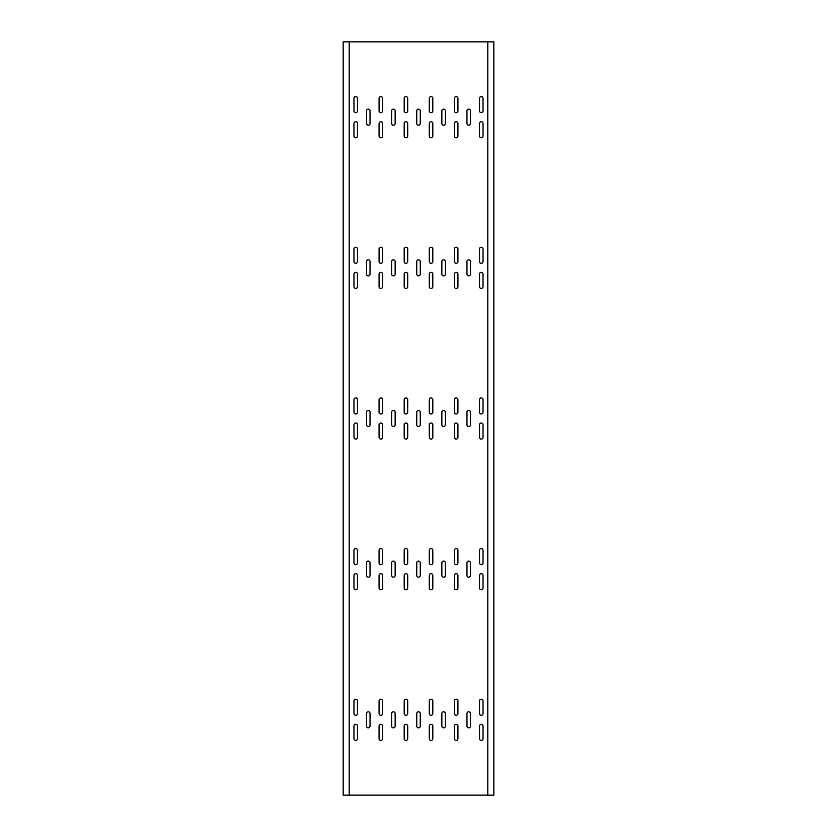 <?xml version="1.0" encoding="UTF-8"?>
<svg xmlns="http://www.w3.org/2000/svg" width="837" height="837" viewBox="0 0 837 837"><rect width="100%" height="100%" fill="white"/><g stroke="black" fill="none" stroke-linecap="round" stroke-linejoin="round"><path stroke-width="1.26" d="M443.61 125.215A1.758 1.758 0 0 0 445.368 123.457L445.368 110.902A1.758 1.758 0 0 0 443.61 109.145A1.758 1.758 0 0 0 441.852 110.902L441.852 123.457A1.758 1.758 0 0 0 443.61 125.215M368.28 125.215A1.758 1.758 0 0 0 370.038 123.457L370.038 110.902A1.758 1.758 0 0 0 368.28 109.145A1.758 1.758 0 0 0 366.522 110.902L366.522 123.457A1.758 1.758 0 0 0 368.28 125.215M468.72 125.215A1.758 1.758 0 0 0 470.478 123.457L470.478 110.902A1.758 1.758 0 0 0 468.72 109.145A1.758 1.758 0 0 0 466.962 110.902L466.962 123.457A1.758 1.758 0 0 0 468.72 125.215M393.39 125.215A1.758 1.758 0 0 0 395.148 123.457L395.148 110.902A1.758 1.758 0 0 0 393.39 109.145A1.758 1.758 0 0 0 391.632 110.902L391.632 123.457A1.758 1.758 0 0 0 393.39 125.215M443.61 275.875A1.758 1.758 0 0 0 445.368 274.117L445.368 261.562A1.758 1.758 0 0 0 443.61 259.805A1.758 1.758 0 0 0 441.852 261.562L441.852 274.117A1.758 1.758 0 0 0 443.61 275.875M368.28 275.875A1.758 1.758 0 0 0 370.038 274.117L370.038 261.562A1.758 1.758 0 0 0 368.28 259.805A1.758 1.758 0 0 0 366.522 261.562L366.522 274.117A1.758 1.758 0 0 0 368.28 275.875M468.72 275.875A1.758 1.758 0 0 0 470.478 274.117L470.478 261.562A1.758 1.758 0 0 0 468.72 259.805A1.758 1.758 0 0 0 466.962 261.562L466.962 274.117A1.758 1.758 0 0 0 468.72 275.875M393.39 275.875A1.758 1.758 0 0 0 395.148 274.117L395.148 261.562A1.758 1.758 0 0 0 393.39 259.805A1.758 1.758 0 0 0 391.632 261.562L391.632 274.117A1.758 1.758 0 0 0 393.39 275.875M443.61 426.535A1.758 1.758 0 0 0 445.368 424.777L445.368 412.222A1.758 1.758 0 0 0 443.61 410.465A1.758 1.758 0 0 0 441.852 412.222L441.852 424.777A1.758 1.758 0 0 0 443.61 426.535M368.28 426.535A1.758 1.758 0 0 0 370.038 424.777L370.038 412.222A1.758 1.758 0 0 0 368.28 410.465A1.758 1.758 0 0 0 366.522 412.222L366.522 424.777A1.758 1.758 0 0 0 368.28 426.535M468.72 426.535A1.758 1.758 0 0 0 470.478 424.777L470.478 412.222A1.758 1.758 0 0 0 468.72 410.465A1.758 1.758 0 0 0 466.962 412.222L466.962 424.777A1.758 1.758 0 0 0 468.72 426.535M393.39 426.535A1.758 1.758 0 0 0 395.148 424.777L395.148 412.222A1.758 1.758 0 0 0 393.39 410.465A1.758 1.758 0 0 0 391.632 412.222L391.632 424.777A1.758 1.758 0 0 0 393.39 426.535M443.61 577.195A1.758 1.758 0 0 0 445.368 575.438L445.368 562.882A1.758 1.758 0 0 0 443.61 561.125A1.758 1.758 0 0 0 441.852 562.882L441.852 575.438A1.758 1.758 0 0 0 443.61 577.195M368.28 577.195A1.758 1.758 0 0 0 370.038 575.438L370.038 562.882A1.758 1.758 0 0 0 368.28 561.125A1.758 1.758 0 0 0 366.522 562.882L366.522 575.438A1.758 1.758 0 0 0 368.28 577.195M468.72 577.195A1.758 1.758 0 0 0 470.478 575.438L470.478 562.882A1.758 1.758 0 0 0 468.72 561.125A1.758 1.758 0 0 0 466.962 562.882L466.962 575.438A1.758 1.758 0 0 0 468.72 577.195M393.39 577.195A1.758 1.758 0 0 0 395.148 575.438L395.148 562.882A1.758 1.758 0 0 0 393.39 561.125A1.758 1.758 0 0 0 391.632 562.882L391.632 575.438A1.758 1.758 0 0 0 393.39 577.195M418.5 577.195A1.758 1.758 0 0 0 420.258 575.438L420.258 562.882A1.758 1.758 0 0 0 418.5 561.125A1.758 1.758 0 0 0 416.742 562.882L416.742 575.438A1.758 1.758 0 0 0 418.5 577.195M418.5 426.535A1.758 1.758 0 0 0 420.258 424.777L420.258 412.222A1.758 1.758 0 0 0 418.5 410.465A1.758 1.758 0 0 0 416.742 412.222L416.742 424.777A1.758 1.758 0 0 0 418.5 426.535M418.5 275.875A1.758 1.758 0 0 0 420.258 274.117L420.258 261.562A1.758 1.758 0 0 0 418.5 259.805A1.758 1.758 0 0 0 416.742 261.562L416.742 274.117A1.758 1.758 0 0 0 418.5 275.875M418.5 125.215A1.758 1.758 0 0 0 420.258 123.457L420.258 110.902A1.758 1.758 0 0 0 418.5 109.145A1.758 1.758 0 0 0 416.742 110.902L416.742 123.457A1.758 1.758 0 0 0 418.5 125.215M380.835 589.75A1.758 1.758 0 0 0 382.593 587.992L382.593 575.438A1.758 1.758 0 0 0 380.835 573.68A1.758 1.758 0 0 0 379.077 575.438L379.077 587.992A1.758 1.758 0 0 0 380.835 589.75M380.835 564.64A1.758 1.758 0 0 0 382.593 562.882L382.593 550.327A1.758 1.758 0 0 0 380.835 548.57A1.758 1.758 0 0 0 379.077 550.327L379.077 562.882A1.758 1.758 0 0 0 380.835 564.64M431.055 564.64A1.758 1.758 0 0 0 432.813 562.882L432.813 550.327A1.758 1.758 0 0 0 431.055 548.57A1.758 1.758 0 0 0 429.297 550.327L429.297 562.882A1.758 1.758 0 0 0 431.055 564.64M456.165 589.75A1.758 1.758 0 0 0 457.923 587.992L457.923 575.438A1.758 1.758 0 0 0 456.165 573.68A1.758 1.758 0 0 0 454.407 575.438L454.407 587.992A1.758 1.758 0 0 0 456.165 589.75M456.165 564.64A1.758 1.758 0 0 0 457.923 562.882L457.923 550.327A1.758 1.758 0 0 0 456.165 548.57A1.758 1.758 0 0 0 454.407 550.327L454.407 562.882A1.758 1.758 0 0 0 456.165 564.64M481.275 589.75A1.758 1.758 0 0 0 483.033 587.992L483.033 575.438A1.758 1.758 0 0 0 481.275 573.68A1.758 1.758 0 0 0 479.517 575.438L479.517 587.992A1.758 1.758 0 0 0 481.275 589.75M355.725 564.64A1.758 1.758 0 0 0 357.483 562.882L357.483 550.327A1.758 1.758 0 0 0 355.725 548.57A1.758 1.758 0 0 0 353.967 550.327L353.967 562.882A1.758 1.758 0 0 0 355.725 564.64M355.725 589.75A1.758 1.758 0 0 0 357.483 587.992L357.483 575.438A1.758 1.758 0 0 0 355.725 573.68A1.758 1.758 0 0 0 353.967 575.438L353.967 587.992A1.758 1.758 0 0 0 355.725 589.75M431.055 589.75A1.758 1.758 0 0 0 432.813 587.992L432.813 575.438A1.758 1.758 0 0 0 431.055 573.68A1.758 1.758 0 0 0 429.297 575.438L429.297 587.992A1.758 1.758 0 0 0 431.055 589.75M405.945 589.75A1.758 1.758 0 0 0 407.703 587.992L407.703 575.438A1.758 1.758 0 0 0 405.945 573.68A1.758 1.758 0 0 0 404.187 575.438L404.187 587.992A1.758 1.758 0 0 0 405.945 589.75M405.945 564.64A1.758 1.758 0 0 0 407.703 562.882L407.703 550.327A1.758 1.758 0 0 0 405.945 548.57A1.758 1.758 0 0 0 404.187 550.327L404.187 562.882A1.758 1.758 0 0 0 405.945 564.64M481.275 564.64A1.758 1.758 0 0 0 483.033 562.882L483.033 550.327A1.758 1.758 0 0 0 481.275 548.57A1.758 1.758 0 0 0 479.517 550.327L479.517 562.882A1.758 1.758 0 0 0 481.275 564.64M481.275 715.3A1.758 1.758 0 0 0 483.033 713.542L483.033 700.987A1.758 1.758 0 0 0 481.275 699.23A1.758 1.758 0 0 0 479.517 700.987L479.517 713.542A1.758 1.758 0 0 0 481.275 715.3M380.835 740.41A1.758 1.758 0 0 0 382.593 738.652L382.593 726.097A1.758 1.758 0 0 0 380.835 724.34A1.758 1.758 0 0 0 379.077 726.097L379.077 738.652A1.758 1.758 0 0 0 380.835 740.41M380.835 715.3A1.758 1.758 0 0 0 382.593 713.542L382.593 700.987A1.758 1.758 0 0 0 380.835 699.23A1.758 1.758 0 0 0 379.077 700.987L379.077 713.542A1.758 1.758 0 0 0 380.835 715.3M431.055 715.3A1.758 1.758 0 0 0 432.813 713.542L432.813 700.987A1.758 1.758 0 0 0 431.055 699.23A1.758 1.758 0 0 0 429.297 700.987L429.297 713.542A1.758 1.758 0 0 0 431.055 715.3M456.165 740.41A1.758 1.758 0 0 0 457.923 738.652L457.923 726.097A1.758 1.758 0 0 0 456.165 724.34A1.758 1.758 0 0 0 454.407 726.097L454.407 738.652A1.758 1.758 0 0 0 456.165 740.41M456.165 715.3A1.758 1.758 0 0 0 457.923 713.542L457.923 700.987A1.758 1.758 0 0 0 456.165 699.23A1.758 1.758 0 0 0 454.407 700.987L454.407 713.542A1.758 1.758 0 0 0 456.165 715.3M481.275 740.41A1.758 1.758 0 0 0 483.033 738.652L483.033 726.097A1.758 1.758 0 0 0 481.275 724.34A1.758 1.758 0 0 0 479.517 726.097L479.517 738.652A1.758 1.758 0 0 0 481.275 740.41M355.725 715.3A1.758 1.758 0 0 0 357.483 713.542L357.483 700.987A1.758 1.758 0 0 0 355.725 699.23A1.758 1.758 0 0 0 353.967 700.987L353.967 713.542A1.758 1.758 0 0 0 355.725 715.3M355.725 740.41A1.758 1.758 0 0 0 357.483 738.652L357.483 726.097A1.758 1.758 0 0 0 355.725 724.34A1.758 1.758 0 0 0 353.967 726.097L353.967 738.652A1.758 1.758 0 0 0 355.725 740.41M431.055 740.41A1.758 1.758 0 0 0 432.813 738.652L432.813 726.097A1.758 1.758 0 0 0 431.055 724.34A1.758 1.758 0 0 0 429.297 726.097L429.297 738.652A1.758 1.758 0 0 0 431.055 740.41M368.28 727.855A1.758 1.758 0 0 0 370.038 726.097L370.038 713.542A1.758 1.758 0 0 0 368.28 711.785A1.758 1.758 0 0 0 366.522 713.542L366.522 726.097A1.758 1.758 0 0 0 368.28 727.855M443.61 727.855A1.758 1.758 0 0 0 445.368 726.097L445.368 713.542A1.758 1.758 0 0 0 443.61 711.785A1.758 1.758 0 0 0 441.852 713.542L441.852 726.097A1.758 1.758 0 0 0 443.61 727.855M468.72 727.855A1.758 1.758 0 0 0 470.478 726.097L470.478 713.542A1.758 1.758 0 0 0 468.72 711.785A1.758 1.758 0 0 0 466.962 713.542L466.962 726.097A1.758 1.758 0 0 0 468.72 727.855M393.39 727.855A1.758 1.758 0 0 0 395.148 726.097L395.148 713.542A1.758 1.758 0 0 0 393.39 711.785A1.758 1.758 0 0 0 391.632 713.542L391.632 726.097A1.758 1.758 0 0 0 393.39 727.855M418.5 727.855A1.758 1.758 0 0 0 420.258 726.097L420.258 713.542A1.758 1.758 0 0 0 418.5 711.785A1.758 1.758 0 0 0 416.742 713.542L416.742 726.097A1.758 1.758 0 0 0 418.5 727.855M405.945 740.41A1.758 1.758 0 0 0 407.703 738.652L407.703 726.097A1.758 1.758 0 0 0 405.945 724.34A1.758 1.758 0 0 0 404.187 726.097L404.187 738.652A1.758 1.758 0 0 0 405.945 740.41M405.945 715.3A1.758 1.758 0 0 0 407.703 713.542L407.703 700.987A1.758 1.758 0 0 0 405.945 699.23A1.758 1.758 0 0 0 404.187 700.987L404.187 713.542A1.758 1.758 0 0 0 405.945 715.3M481.275 413.98A1.758 1.758 0 0 0 483.033 412.222L483.033 399.667A1.758 1.758 0 0 0 481.275 397.91A1.758 1.758 0 0 0 479.517 399.667L479.517 412.222A1.758 1.758 0 0 0 481.275 413.98M481.275 263.32A1.758 1.758 0 0 0 483.033 261.562L483.033 249.007A1.758 1.758 0 0 0 481.275 247.25A1.758 1.758 0 0 0 479.517 249.007L479.517 261.562A1.758 1.758 0 0 0 481.275 263.32M481.275 112.66A1.758 1.758 0 0 0 483.033 110.902L483.033 98.347A1.758 1.758 0 0 0 481.275 96.59A1.758 1.758 0 0 0 479.517 98.347L479.517 110.902A1.758 1.758 0 0 0 481.275 112.66M405.945 413.98A1.758 1.758 0 0 0 407.703 412.222L407.703 399.667A1.758 1.758 0 0 0 405.945 397.91A1.758 1.758 0 0 0 404.187 399.667L404.187 412.222A1.758 1.758 0 0 0 405.945 413.98M405.945 263.32A1.758 1.758 0 0 0 407.703 261.562L407.703 249.007A1.758 1.758 0 0 0 405.945 247.25A1.758 1.758 0 0 0 404.187 249.007L404.187 261.562A1.758 1.758 0 0 0 405.945 263.32M405.945 112.66A1.758 1.758 0 0 0 407.703 110.902L407.703 98.347A1.758 1.758 0 0 0 405.945 96.59A1.758 1.758 0 0 0 404.187 98.347L404.187 110.902A1.758 1.758 0 0 0 405.945 112.66M405.945 439.09A1.758 1.758 0 0 0 407.703 437.332L407.703 424.777A1.758 1.758 0 0 0 405.945 423.02A1.758 1.758 0 0 0 404.187 424.777L404.187 437.332A1.758 1.758 0 0 0 405.945 439.09M405.945 288.43A1.758 1.758 0 0 0 407.703 286.672L407.703 274.117A1.758 1.758 0 0 0 405.945 272.36A1.758 1.758 0 0 0 404.187 274.117L404.187 286.672A1.758 1.758 0 0 0 405.945 288.43M405.945 137.77A1.758 1.758 0 0 0 407.703 136.012L407.703 123.457A1.758 1.758 0 0 0 405.945 121.7A1.758 1.758 0 0 0 404.187 123.457L404.187 136.012A1.758 1.758 0 0 0 405.945 137.77M431.055 439.09A1.758 1.758 0 0 0 432.813 437.332L432.813 424.777A1.758 1.758 0 0 0 431.055 423.02A1.758 1.758 0 0 0 429.297 424.777L429.297 437.332A1.758 1.758 0 0 0 431.055 439.09M431.055 288.43A1.758 1.758 0 0 0 432.813 286.672L432.813 274.117A1.758 1.758 0 0 0 431.055 272.36A1.758 1.758 0 0 0 429.297 274.117L429.297 286.672A1.758 1.758 0 0 0 431.055 288.43M431.055 137.77A1.758 1.758 0 0 0 432.813 136.012L432.813 123.457A1.758 1.758 0 0 0 431.055 121.7A1.758 1.758 0 0 0 429.297 123.457L429.297 136.012A1.758 1.758 0 0 0 431.055 137.77M355.725 439.09A1.758 1.758 0 0 0 357.483 437.332L357.483 424.777A1.758 1.758 0 0 0 355.725 423.02A1.758 1.758 0 0 0 353.967 424.777L353.967 437.332A1.758 1.758 0 0 0 355.725 439.09M355.725 288.43A1.758 1.758 0 0 0 357.483 286.672L357.483 274.117A1.758 1.758 0 0 0 355.725 272.36A1.758 1.758 0 0 0 353.967 274.117L353.967 286.672A1.758 1.758 0 0 0 355.725 288.43M355.725 137.77A1.758 1.758 0 0 0 357.483 136.012L357.483 123.457A1.758 1.758 0 0 0 355.725 121.7A1.758 1.758 0 0 0 353.967 123.457L353.967 136.012A1.758 1.758 0 0 0 355.725 137.77M355.725 413.98A1.758 1.758 0 0 0 357.483 412.222L357.483 399.667A1.758 1.758 0 0 0 355.725 397.91A1.758 1.758 0 0 0 353.967 399.667L353.967 412.222A1.758 1.758 0 0 0 355.725 413.98M355.725 263.32A1.758 1.758 0 0 0 357.483 261.562L357.483 249.007A1.758 1.758 0 0 0 355.725 247.25A1.758 1.758 0 0 0 353.967 249.007L353.967 261.562A1.758 1.758 0 0 0 355.725 263.32M355.725 112.66A1.758 1.758 0 0 0 357.483 110.902L357.483 98.347A1.758 1.758 0 0 0 355.725 96.59A1.758 1.758 0 0 0 353.967 98.347L353.967 110.902A1.758 1.758 0 0 0 355.725 112.66M481.275 439.09A1.758 1.758 0 0 0 483.033 437.332L483.033 424.777A1.758 1.758 0 0 0 481.275 423.02A1.758 1.758 0 0 0 479.517 424.777L479.517 437.332A1.758 1.758 0 0 0 481.275 439.09M481.275 288.43A1.758 1.758 0 0 0 483.033 286.672L483.033 274.117A1.758 1.758 0 0 0 481.275 272.36A1.758 1.758 0 0 0 479.517 274.117L479.517 286.672A1.758 1.758 0 0 0 481.275 288.43M481.275 137.77A1.758 1.758 0 0 0 483.033 136.012L483.033 123.457A1.758 1.758 0 0 0 481.275 121.7A1.758 1.758 0 0 0 479.517 123.457L479.517 136.012A1.758 1.758 0 0 0 481.275 137.77M456.165 413.98A1.758 1.758 0 0 0 457.923 412.222L457.923 399.667A1.758 1.758 0 0 0 456.165 397.91A1.758 1.758 0 0 0 454.407 399.667L454.407 412.222A1.758 1.758 0 0 0 456.165 413.98M456.165 263.32A1.758 1.758 0 0 0 457.923 261.562L457.923 249.007A1.758 1.758 0 0 0 456.165 247.25A1.758 1.758 0 0 0 454.407 249.007L454.407 261.562A1.758 1.758 0 0 0 456.165 263.32M456.165 112.66A1.758 1.758 0 0 0 457.923 110.902L457.923 98.347A1.758 1.758 0 0 0 456.165 96.59A1.758 1.758 0 0 0 454.407 98.347L454.407 110.902A1.758 1.758 0 0 0 456.165 112.66M456.165 439.09A1.758 1.758 0 0 0 457.923 437.332L457.923 424.777A1.758 1.758 0 0 0 456.165 423.02A1.758 1.758 0 0 0 454.407 424.777L454.407 437.332A1.758 1.758 0 0 0 456.165 439.09M456.165 288.43A1.758 1.758 0 0 0 457.923 286.672L457.923 274.117A1.758 1.758 0 0 0 456.165 272.36A1.758 1.758 0 0 0 454.407 274.117L454.407 286.672A1.758 1.758 0 0 0 456.165 288.43M456.165 137.77A1.758 1.758 0 0 0 457.923 136.012L457.923 123.457A1.758 1.758 0 0 0 456.165 121.7A1.758 1.758 0 0 0 454.407 123.457L454.407 136.012A1.758 1.758 0 0 0 456.165 137.77M431.055 413.98A1.758 1.758 0 0 0 432.813 412.222L432.813 399.667A1.758 1.758 0 0 0 431.055 397.91A1.758 1.758 0 0 0 429.297 399.667L429.297 412.222A1.758 1.758 0 0 0 431.055 413.98M431.055 263.32A1.758 1.758 0 0 0 432.813 261.562L432.813 249.007A1.758 1.758 0 0 0 431.055 247.25A1.758 1.758 0 0 0 429.297 249.007L429.297 261.562A1.758 1.758 0 0 0 431.055 263.32M431.055 112.66A1.758 1.758 0 0 0 432.813 110.902L432.813 98.347A1.758 1.758 0 0 0 431.055 96.59A1.758 1.758 0 0 0 429.297 98.347L429.297 110.902A1.758 1.758 0 0 0 431.055 112.66M380.835 413.98A1.758 1.758 0 0 0 382.593 412.222L382.593 399.667A1.758 1.758 0 0 0 380.835 397.91A1.758 1.758 0 0 0 379.077 399.667L379.077 412.222A1.758 1.758 0 0 0 380.835 413.98M380.835 263.32A1.758 1.758 0 0 0 382.593 261.562L382.593 249.007A1.758 1.758 0 0 0 380.835 247.25A1.758 1.758 0 0 0 379.077 249.007L379.077 261.562A1.758 1.758 0 0 0 380.835 263.32M380.835 112.66A1.758 1.758 0 0 0 382.593 110.902L382.593 98.347A1.758 1.758 0 0 0 380.835 96.59A1.758 1.758 0 0 0 379.077 98.347L379.077 110.902A1.758 1.758 0 0 0 380.835 112.66M380.835 439.09A1.758 1.758 0 0 0 382.593 437.332L382.593 424.777A1.758 1.758 0 0 0 380.835 423.02A1.758 1.758 0 0 0 379.077 424.777L379.077 437.332A1.758 1.758 0 0 0 380.835 439.09M380.835 288.43A1.758 1.758 0 0 0 382.593 286.672L382.593 274.117A1.758 1.758 0 0 0 380.835 272.36A1.758 1.758 0 0 0 379.077 274.117L379.077 286.672A1.758 1.758 0 0 0 380.835 288.43M380.835 137.77A1.758 1.758 0 0 0 382.593 136.012L382.593 123.457A1.758 1.758 0 0 0 380.835 121.7A1.758 1.758 0 0 0 379.077 123.457L379.077 136.012A1.758 1.758 0 0 0 380.835 137.77M349.196 795.15L349.196 41.85L343.17 41.85L343.17 795.15L487.804 795.15L487.804 41.85L493.83 41.85L493.83 795.15L487.804 795.15M349.196 41.85L487.804 41.85"/></g></svg>

